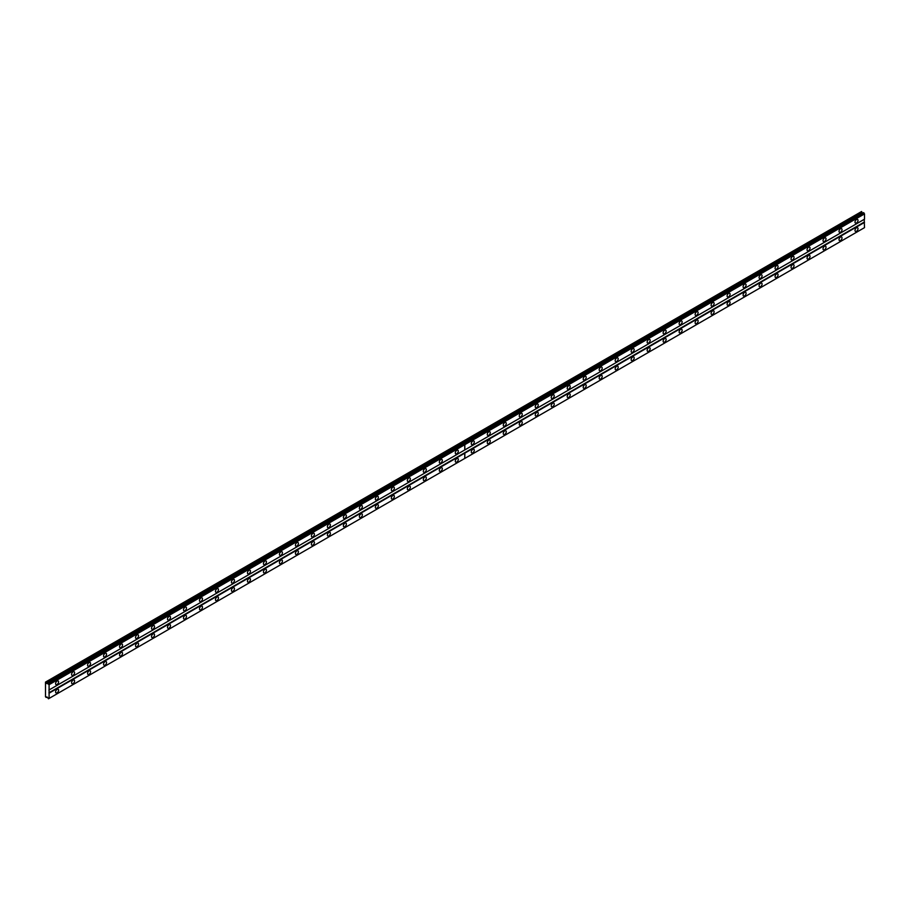<?xml version="1.0" encoding="UTF-8"?>
<svg xmlns="http://www.w3.org/2000/svg" width="910" height="910" viewBox="0 0 910 910"><rect width="100%" height="100%" fill="white"/><g stroke="black" fill="none" stroke-linecap="round" stroke-linejoin="round"><path stroke-width="1.36" d="M456.797 453.749A2.116 1.228 120 0 0 458.185 451.872A2.116 1.228 120 0 0 457.855 450.177A2.116 1.228 120 0 0 456.797 450.279A2.116 1.228 120 0 0 455.409 452.156A2.116 1.228 120 0 0 455.739 453.851A2.116 1.228 120 0 0 456.797 453.749M440.815 462.974A2.116 1.228 120 0 0 442.192 461.108A2.116 1.228 120 0 0 441.873 459.413A2.116 1.228 120 0 0 440.815 459.516A2.116 1.228 120 0 0 439.428 461.381A2.116 1.228 120 0 0 439.746 463.076A2.116 1.228 120 0 0 440.815 462.974M424.822 472.21A2.116 1.228 120 0 0 426.21 470.334A2.116 1.228 120 0 0 425.88 468.639A2.116 1.228 120 0 0 424.822 468.741A2.116 1.228 120 0 0 423.434 470.618A2.116 1.228 120 0 0 423.764 472.313A2.116 1.228 120 0 0 424.822 472.21M408.829 481.435A2.116 1.228 120 0 0 410.217 479.57A2.116 1.228 120 0 0 409.898 477.875A2.116 1.228 120 0 0 408.829 477.977A2.116 1.228 120 0 0 407.452 479.843A2.116 1.228 120 0 0 407.771 481.538A2.116 1.228 120 0 0 408.829 481.435M392.847 490.672A2.116 1.228 120 0 0 394.235 488.795A2.116 1.228 120 0 0 393.905 487.1A2.116 1.228 120 0 0 392.847 487.203A2.116 1.228 120 0 0 391.459 489.079A2.116 1.228 120 0 0 391.789 490.774A2.116 1.228 120 0 0 392.847 490.672M376.854 499.897A2.116 1.228 120 0 0 378.241 498.032A2.116 1.228 120 0 0 377.912 496.337A2.116 1.228 120 0 0 376.854 496.439A2.116 1.228 120 0 0 375.477 498.305A2.116 1.228 120 0 0 375.796 499.999A2.116 1.228 120 0 0 376.854 499.897M360.872 509.134A2.116 1.228 120 0 0 362.248 507.257A2.116 1.228 120 0 0 361.93 505.562A2.116 1.228 120 0 0 360.872 505.664A2.116 1.228 120 0 0 359.484 507.541A2.116 1.228 120 0 0 359.814 509.236A2.116 1.228 120 0 0 360.872 509.134M344.879 518.359A2.116 1.228 120 0 0 346.266 516.493A2.116 1.228 120 0 0 345.936 514.798A2.116 1.228 120 0 0 344.879 514.901A2.116 1.228 120 0 0 343.491 516.766A2.116 1.228 120 0 0 343.821 518.461A2.116 1.228 120 0 0 344.879 518.359M328.897 527.595A2.116 1.228 120 0 0 330.273 525.718A2.116 1.228 120 0 0 329.955 524.024A2.116 1.228 120 0 0 328.897 524.126A2.116 1.228 120 0 0 327.509 525.991A2.116 1.228 120 0 0 327.827 527.698A2.116 1.228 120 0 0 328.897 527.595M312.903 536.82A2.116 1.228 120 0 0 314.291 534.955A2.116 1.228 120 0 0 313.961 533.26A2.116 1.228 120 0 0 312.903 533.362A2.116 1.228 120 0 0 311.516 535.228A2.116 1.228 120 0 0 311.846 536.923A2.116 1.228 120 0 0 312.903 536.82M296.91 546.057A2.116 1.228 120 0 0 298.298 544.18A2.116 1.228 120 0 0 297.979 542.485A2.116 1.228 120 0 0 296.91 542.587A2.116 1.228 120 0 0 295.534 544.453A2.116 1.228 120 0 0 295.852 546.159A2.116 1.228 120 0 0 296.91 546.057M280.928 555.282A2.116 1.228 120 0 0 282.316 553.416A2.116 1.228 120 0 0 281.986 551.722A2.116 1.228 120 0 0 280.928 551.824A2.116 1.228 120 0 0 279.541 553.689A2.116 1.228 120 0 0 279.87 555.384A2.116 1.228 120 0 0 280.928 555.282M264.935 564.518A2.116 1.228 120 0 0 266.323 562.642A2.116 1.228 120 0 0 266.004 560.947A2.116 1.228 120 0 0 264.935 561.049A2.116 1.228 120 0 0 263.559 562.915A2.116 1.228 120 0 0 263.877 564.621A2.116 1.228 120 0 0 264.935 564.518M248.953 573.744A2.116 1.228 120 0 0 250.341 571.878A2.116 1.228 120 0 0 250.011 570.183A2.116 1.228 120 0 0 248.953 570.286A2.116 1.228 120 0 0 247.565 572.151A2.116 1.228 120 0 0 247.895 573.846A2.116 1.228 120 0 0 248.953 573.744M232.96 582.98A2.116 1.228 120 0 0 234.348 581.103A2.116 1.228 120 0 0 234.018 579.408A2.116 1.228 120 0 0 232.96 579.511A2.116 1.228 120 0 0 231.572 581.376A2.116 1.228 120 0 0 231.902 583.082A2.116 1.228 120 0 0 232.96 582.98M216.978 592.205A2.116 1.228 120 0 0 218.355 590.34A2.116 1.228 120 0 0 218.036 588.645A2.116 1.228 120 0 0 216.978 588.747A2.116 1.228 120 0 0 215.59 590.613A2.116 1.228 120 0 0 215.909 592.308A2.116 1.228 120 0 0 216.978 592.205M200.985 601.442A2.116 1.228 120 0 0 202.373 599.565A2.116 1.228 120 0 0 202.043 597.87A2.116 1.228 120 0 0 200.985 597.972A2.116 1.228 120 0 0 199.597 599.838A2.116 1.228 120 0 0 199.927 601.544A2.116 1.228 120 0 0 200.985 601.442M185.003 610.667A2.116 1.228 120 0 0 186.379 608.801A2.116 1.228 120 0 0 186.061 607.106A2.116 1.228 120 0 0 185.003 607.209A2.116 1.228 120 0 0 183.615 609.074A2.116 1.228 120 0 0 183.934 610.769A2.116 1.228 120 0 0 185.003 610.667M169.01 619.903A2.116 1.228 120 0 0 170.398 618.027A2.116 1.228 120 0 0 170.068 616.332A2.116 1.228 120 0 0 169.01 616.434A2.116 1.228 120 0 0 167.622 618.299A2.116 1.228 120 0 0 167.952 620.006A2.116 1.228 120 0 0 169.01 619.903M153.017 629.129A2.116 1.228 120 0 0 154.404 627.263A2.116 1.228 120 0 0 154.086 625.557A2.116 1.228 120 0 0 153.017 625.67A2.116 1.228 120 0 0 151.64 627.536A2.116 1.228 120 0 0 151.959 629.231A2.116 1.228 120 0 0 153.017 629.129M137.035 638.365A2.116 1.228 120 0 0 138.422 636.488A2.116 1.228 120 0 0 138.093 634.793A2.116 1.228 120 0 0 137.035 634.896A2.116 1.228 120 0 0 135.647 636.761A2.116 1.228 120 0 0 135.977 638.467A2.116 1.228 120 0 0 137.035 638.365M121.041 647.59A2.116 1.228 120 0 0 122.429 645.725A2.116 1.228 120 0 0 122.099 644.018A2.116 1.228 120 0 0 121.041 644.132A2.116 1.228 120 0 0 119.665 645.998A2.116 1.228 120 0 0 119.984 647.692A2.116 1.228 120 0 0 121.041 647.59M105.059 656.827A2.116 1.228 120 0 0 106.436 654.95A2.116 1.228 120 0 0 106.117 653.255A2.116 1.228 120 0 0 105.059 653.357A2.116 1.228 120 0 0 103.672 655.223A2.116 1.228 120 0 0 104.002 656.929A2.116 1.228 120 0 0 105.059 656.827M89.066 666.052A2.116 1.228 120 0 0 90.454 664.186A2.116 1.228 120 0 0 90.124 662.48A2.116 1.228 120 0 0 89.066 662.594A2.116 1.228 120 0 0 87.678 664.459A2.116 1.228 120 0 0 88.008 666.154A2.116 1.228 120 0 0 89.066 666.052M73.084 675.288A2.116 1.228 120 0 0 74.461 673.411A2.116 1.228 120 0 0 74.142 671.716A2.116 1.228 120 0 0 73.084 671.819A2.116 1.228 120 0 0 71.697 673.684A2.116 1.228 120 0 0 72.015 675.391A2.116 1.228 120 0 0 73.084 675.288M57.091 684.513A2.116 1.228 120 0 0 58.479 682.648A2.116 1.228 120 0 0 58.149 680.942A2.116 1.228 120 0 0 57.091 681.055A2.116 1.228 120 0 0 55.703 682.921A2.116 1.228 120 0 0 56.033 684.616A2.116 1.228 120 0 0 57.091 684.513M456.797 462.052A2.116 1.228 120 0 0 458.185 460.187A2.116 1.228 120 0 0 457.855 458.481A2.116 1.228 120 0 0 456.797 458.594A2.116 1.228 120 0 0 455.409 460.46A2.116 1.228 120 0 0 455.739 462.155A2.116 1.228 120 0 0 456.797 462.052M440.815 471.278A2.116 1.228 120 0 0 442.192 469.412A2.116 1.228 120 0 0 441.873 467.717A2.116 1.228 120 0 0 440.815 467.82A2.116 1.228 120 0 0 439.428 469.685A2.116 1.228 120 0 0 439.746 471.391A2.116 1.228 120 0 0 440.815 471.278M424.822 480.514A2.116 1.228 120 0 0 426.21 478.649A2.116 1.228 120 0 0 425.88 476.942A2.116 1.228 120 0 0 424.822 477.056A2.116 1.228 120 0 0 423.434 478.922A2.116 1.228 120 0 0 423.764 480.616A2.116 1.228 120 0 0 424.822 480.514M408.829 489.739A2.116 1.228 120 0 0 410.217 487.874A2.116 1.228 120 0 0 409.898 486.179A2.116 1.228 120 0 0 408.829 486.281A2.116 1.228 120 0 0 407.452 488.147A2.116 1.228 120 0 0 407.771 489.853A2.116 1.228 120 0 0 408.829 489.739M392.847 498.976A2.116 1.228 120 0 0 394.235 497.11A2.116 1.228 120 0 0 393.905 495.404A2.116 1.228 120 0 0 392.847 495.518A2.116 1.228 120 0 0 391.459 497.383A2.116 1.228 120 0 0 391.789 499.078A2.116 1.228 120 0 0 392.847 498.976M376.854 508.201A2.116 1.228 120 0 0 378.241 506.335A2.116 1.228 120 0 0 377.912 504.64A2.116 1.228 120 0 0 376.854 504.743A2.116 1.228 120 0 0 375.477 506.608A2.116 1.228 120 0 0 375.796 508.315A2.116 1.228 120 0 0 376.854 508.201M360.872 517.437A2.116 1.228 120 0 0 362.248 515.572A2.116 1.228 120 0 0 361.93 513.866A2.116 1.228 120 0 0 360.872 513.979A2.116 1.228 120 0 0 359.484 515.845A2.116 1.228 120 0 0 359.814 517.54A2.116 1.228 120 0 0 360.872 517.437M344.879 526.663A2.116 1.228 120 0 0 346.266 524.797A2.116 1.228 120 0 0 345.936 523.102A2.116 1.228 120 0 0 344.879 523.204A2.116 1.228 120 0 0 343.491 525.07A2.116 1.228 120 0 0 343.821 526.776A2.116 1.228 120 0 0 344.879 526.663M328.897 535.899A2.116 1.228 120 0 0 330.273 534.034A2.116 1.228 120 0 0 329.955 532.327A2.116 1.228 120 0 0 328.897 532.441A2.116 1.228 120 0 0 327.509 534.307A2.116 1.228 120 0 0 327.827 536.001A2.116 1.228 120 0 0 328.897 535.899M312.903 545.124A2.116 1.228 120 0 0 314.291 543.259A2.116 1.228 120 0 0 313.961 541.564A2.116 1.228 120 0 0 312.903 541.666A2.116 1.228 120 0 0 311.516 543.532A2.116 1.228 120 0 0 311.846 545.238A2.116 1.228 120 0 0 312.903 545.124M296.91 554.361A2.116 1.228 120 0 0 298.298 552.495A2.116 1.228 120 0 0 297.979 550.789A2.116 1.228 120 0 0 296.91 550.903A2.116 1.228 120 0 0 295.534 552.768A2.116 1.228 120 0 0 295.852 554.463A2.116 1.228 120 0 0 296.91 554.361M280.928 563.586A2.116 1.228 120 0 0 282.316 561.72A2.116 1.228 120 0 0 281.986 560.025A2.116 1.228 120 0 0 280.928 560.128A2.116 1.228 120 0 0 279.541 561.993A2.116 1.228 120 0 0 279.87 563.699A2.116 1.228 120 0 0 280.928 563.586M264.935 572.822A2.116 1.228 120 0 0 266.323 570.957A2.116 1.228 120 0 0 266.004 569.25A2.116 1.228 120 0 0 264.935 569.364A2.116 1.228 120 0 0 263.559 571.23A2.116 1.228 120 0 0 263.877 572.925A2.116 1.228 120 0 0 264.935 572.822M248.953 582.047A2.116 1.228 120 0 0 250.341 580.182A2.116 1.228 120 0 0 250.011 578.487A2.116 1.228 120 0 0 248.953 578.589A2.116 1.228 120 0 0 247.565 580.455A2.116 1.228 120 0 0 247.895 582.161A2.116 1.228 120 0 0 248.953 582.047M232.96 591.284A2.116 1.228 120 0 0 234.348 589.418A2.116 1.228 120 0 0 234.018 587.712A2.116 1.228 120 0 0 232.96 587.826A2.116 1.228 120 0 0 231.572 589.691A2.116 1.228 120 0 0 231.902 591.386A2.116 1.228 120 0 0 232.96 591.284M216.978 600.509A2.116 1.228 120 0 0 218.355 598.643A2.116 1.228 120 0 0 218.036 596.949A2.116 1.228 120 0 0 216.978 597.051A2.116 1.228 120 0 0 215.59 598.916A2.116 1.228 120 0 0 215.909 600.623A2.116 1.228 120 0 0 216.978 600.509M200.985 609.745A2.116 1.228 120 0 0 202.373 607.88A2.116 1.228 120 0 0 202.043 606.174A2.116 1.228 120 0 0 200.985 606.288A2.116 1.228 120 0 0 199.597 608.153A2.116 1.228 120 0 0 199.927 609.848A2.116 1.228 120 0 0 200.985 609.745M185.003 618.971A2.116 1.228 120 0 0 186.379 617.105A2.116 1.228 120 0 0 186.061 615.41A2.116 1.228 120 0 0 185.003 615.513A2.116 1.228 120 0 0 183.615 617.378A2.116 1.228 120 0 0 183.934 619.084A2.116 1.228 120 0 0 185.003 618.971M169.01 628.207A2.116 1.228 120 0 0 170.398 626.342A2.116 1.228 120 0 0 170.068 624.635A2.116 1.228 120 0 0 169.01 624.749A2.116 1.228 120 0 0 167.622 626.615A2.116 1.228 120 0 0 167.952 628.309A2.116 1.228 120 0 0 169.01 628.207M153.017 637.432A2.116 1.228 120 0 0 154.404 635.567A2.116 1.228 120 0 0 154.086 633.872A2.116 1.228 120 0 0 153.017 633.974A2.116 1.228 120 0 0 151.64 635.84A2.116 1.228 120 0 0 151.959 637.546A2.116 1.228 120 0 0 153.017 637.432M137.035 646.669A2.116 1.228 120 0 0 138.422 644.803A2.116 1.228 120 0 0 138.093 643.097A2.116 1.228 120 0 0 137.035 643.211A2.116 1.228 120 0 0 135.647 645.076A2.116 1.228 120 0 0 135.977 646.771A2.116 1.228 120 0 0 137.035 646.669M121.041 655.894A2.116 1.228 120 0 0 122.429 654.028A2.116 1.228 120 0 0 122.099 652.333A2.116 1.228 120 0 0 121.041 652.436A2.116 1.228 120 0 0 119.665 654.301A2.116 1.228 120 0 0 119.984 656.008A2.116 1.228 120 0 0 121.041 655.894M105.059 665.13A2.116 1.228 120 0 0 106.436 663.265A2.116 1.228 120 0 0 106.117 661.559A2.116 1.228 120 0 0 105.059 661.672A2.116 1.228 120 0 0 103.672 663.538A2.116 1.228 120 0 0 104.002 665.233A2.116 1.228 120 0 0 105.059 665.13M89.066 674.356A2.116 1.228 120 0 0 90.454 672.49A2.116 1.228 120 0 0 90.124 670.795A2.116 1.228 120 0 0 89.066 670.897A2.116 1.228 120 0 0 87.678 672.763A2.116 1.228 120 0 0 88.008 674.469A2.116 1.228 120 0 0 89.066 674.356M73.084 683.592A2.116 1.228 120 0 0 74.461 681.726A2.116 1.228 120 0 0 74.142 680.02A2.116 1.228 120 0 0 73.084 680.134A2.116 1.228 120 0 0 71.697 681.999A2.116 1.228 120 0 0 72.015 683.694A2.116 1.228 120 0 0 73.084 683.592M57.091 692.817A2.116 1.228 120 0 0 58.479 690.952A2.116 1.228 120 0 0 58.149 689.257A2.116 1.228 120 0 0 57.091 689.359A2.116 1.228 120 0 0 55.703 691.225A2.116 1.228 120 0 0 56.033 692.931A2.116 1.228 120 0 0 57.091 692.817M840.521 232.209A2.116 1.228 120 0 0 841.898 230.344A2.116 1.228 120 0 0 841.579 228.637A2.116 1.228 120 0 0 840.521 228.74A2.116 1.228 120 0 0 839.134 230.617A2.116 1.228 120 0 0 839.452 232.312A2.116 1.228 120 0 0 840.521 232.209M824.528 241.434A2.116 1.228 120 0 0 825.916 239.569A2.116 1.228 120 0 0 825.586 237.874A2.116 1.228 120 0 0 824.528 237.976A2.116 1.228 120 0 0 823.14 239.842A2.116 1.228 120 0 0 823.47 241.537A2.116 1.228 120 0 0 824.528 241.434M808.546 250.671A2.116 1.228 120 0 0 809.923 248.805A2.116 1.228 120 0 0 809.604 247.099A2.116 1.228 120 0 0 808.546 247.201A2.116 1.228 120 0 0 807.159 249.078A2.116 1.228 120 0 0 807.477 250.773A2.116 1.228 120 0 0 808.546 250.671M792.553 259.896A2.116 1.228 120 0 0 793.941 258.031A2.116 1.228 120 0 0 793.611 256.336A2.116 1.228 120 0 0 792.553 256.438A2.116 1.228 120 0 0 791.165 258.303A2.116 1.228 120 0 0 791.495 259.998A2.116 1.228 120 0 0 792.553 259.896M776.56 269.132A2.116 1.228 120 0 0 777.948 267.267A2.116 1.228 120 0 0 777.629 265.561A2.116 1.228 120 0 0 776.56 265.663A2.116 1.228 120 0 0 775.183 267.54A2.116 1.228 120 0 0 775.502 269.235A2.116 1.228 120 0 0 776.56 269.132M760.578 278.358A2.116 1.228 120 0 0 761.966 276.492A2.116 1.228 120 0 0 761.636 274.797A2.116 1.228 120 0 0 760.578 274.9A2.116 1.228 120 0 0 759.19 276.765A2.116 1.228 120 0 0 759.52 278.46A2.116 1.228 120 0 0 760.578 278.358M744.585 287.594A2.116 1.228 120 0 0 745.972 285.729A2.116 1.228 120 0 0 745.643 284.022A2.116 1.228 120 0 0 744.585 284.125A2.116 1.228 120 0 0 743.208 286.002A2.116 1.228 120 0 0 743.527 287.696A2.116 1.228 120 0 0 744.585 287.594M728.603 296.819A2.116 1.228 120 0 0 729.979 294.954A2.116 1.228 120 0 0 729.661 293.259A2.116 1.228 120 0 0 728.603 293.361A2.116 1.228 120 0 0 727.215 295.227A2.116 1.228 120 0 0 727.545 296.922A2.116 1.228 120 0 0 728.603 296.819M712.61 306.056A2.116 1.228 120 0 0 713.997 304.19A2.116 1.228 120 0 0 713.667 302.484A2.116 1.228 120 0 0 712.61 302.586A2.116 1.228 120 0 0 711.222 304.463A2.116 1.228 120 0 0 711.552 306.158A2.116 1.228 120 0 0 712.61 306.056M696.628 315.281A2.116 1.228 120 0 0 698.004 313.415A2.116 1.228 120 0 0 697.686 311.721A2.116 1.228 120 0 0 696.628 311.823A2.116 1.228 120 0 0 695.24 313.688A2.116 1.228 120 0 0 695.558 315.383A2.116 1.228 120 0 0 696.628 315.281M680.635 324.517A2.116 1.228 120 0 0 682.022 322.64A2.116 1.228 120 0 0 681.692 320.946A2.116 1.228 120 0 0 680.635 321.048A2.116 1.228 120 0 0 679.247 322.925A2.116 1.228 120 0 0 679.577 324.62A2.116 1.228 120 0 0 680.635 324.517M664.641 333.742A2.116 1.228 120 0 0 666.029 331.877A2.116 1.228 120 0 0 665.711 330.182A2.116 1.228 120 0 0 664.641 330.284A2.116 1.228 120 0 0 663.265 332.15A2.116 1.228 120 0 0 663.583 333.845A2.116 1.228 120 0 0 664.641 333.742M648.659 342.979A2.116 1.228 120 0 0 650.047 341.102A2.116 1.228 120 0 0 649.717 339.407A2.116 1.228 120 0 0 648.659 339.51A2.116 1.228 120 0 0 647.272 341.387A2.116 1.228 120 0 0 647.601 343.081A2.116 1.228 120 0 0 648.659 342.979M632.666 352.204A2.116 1.228 120 0 0 634.054 350.339A2.116 1.228 120 0 0 633.735 348.644A2.116 1.228 120 0 0 632.666 348.746A2.116 1.228 120 0 0 631.29 350.612A2.116 1.228 120 0 0 631.608 352.307A2.116 1.228 120 0 0 632.666 352.204M616.684 361.441A2.116 1.228 120 0 0 618.072 359.564A2.116 1.228 120 0 0 617.742 357.869A2.116 1.228 120 0 0 616.684 357.971A2.116 1.228 120 0 0 615.296 359.848A2.116 1.228 120 0 0 615.626 361.543A2.116 1.228 120 0 0 616.684 361.441M600.691 370.666A2.116 1.228 120 0 0 602.079 368.8A2.116 1.228 120 0 0 601.749 367.105A2.116 1.228 120 0 0 600.691 367.208A2.116 1.228 120 0 0 599.303 369.073A2.116 1.228 120 0 0 599.633 370.768A2.116 1.228 120 0 0 600.691 370.666M584.709 379.902A2.116 1.228 120 0 0 586.086 378.025A2.116 1.228 120 0 0 585.767 376.33A2.116 1.228 120 0 0 584.709 376.433A2.116 1.228 120 0 0 583.321 378.31A2.116 1.228 120 0 0 583.64 380.005A2.116 1.228 120 0 0 584.709 379.902M568.716 389.127A2.116 1.228 120 0 0 570.104 387.262A2.116 1.228 120 0 0 569.774 385.567A2.116 1.228 120 0 0 568.716 385.669A2.116 1.228 120 0 0 567.328 387.535A2.116 1.228 120 0 0 567.658 389.23A2.116 1.228 120 0 0 568.716 389.127M552.734 398.364A2.116 1.228 120 0 0 554.11 396.487A2.116 1.228 120 0 0 553.792 394.792A2.116 1.228 120 0 0 552.734 394.894A2.116 1.228 120 0 0 551.346 396.771A2.116 1.228 120 0 0 551.665 398.466A2.116 1.228 120 0 0 552.734 398.364M536.741 407.589A2.116 1.228 120 0 0 538.128 405.724A2.116 1.228 120 0 0 537.799 404.029A2.116 1.228 120 0 0 536.741 404.131A2.116 1.228 120 0 0 535.353 405.997A2.116 1.228 120 0 0 535.683 407.691A2.116 1.228 120 0 0 536.741 407.589M520.747 416.825A2.116 1.228 120 0 0 522.135 414.949A2.116 1.228 120 0 0 521.817 413.254A2.116 1.228 120 0 0 520.747 413.356A2.116 1.228 120 0 0 519.371 415.233A2.116 1.228 120 0 0 519.69 416.928A2.116 1.228 120 0 0 520.747 416.825M504.766 426.051A2.116 1.228 120 0 0 506.153 424.185A2.116 1.228 120 0 0 505.823 422.49A2.116 1.228 120 0 0 504.766 422.593A2.116 1.228 120 0 0 503.378 424.458A2.116 1.228 120 0 0 503.708 426.153A2.116 1.228 120 0 0 504.766 426.051M488.772 435.287A2.116 1.228 120 0 0 490.16 433.41A2.116 1.228 120 0 0 489.83 431.715A2.116 1.228 120 0 0 488.772 431.818A2.116 1.228 120 0 0 487.396 433.695A2.116 1.228 120 0 0 487.714 435.389A2.116 1.228 120 0 0 488.772 435.287M472.79 444.512A2.116 1.228 120 0 0 474.167 442.647A2.116 1.228 120 0 0 473.848 440.952A2.116 1.228 120 0 0 472.79 441.054A2.116 1.228 120 0 0 471.403 442.92A2.116 1.228 120 0 0 471.733 444.615A2.116 1.228 120 0 0 472.79 444.512M856.503 222.973A2.116 1.228 120 0 0 857.891 221.107A2.116 1.228 120 0 0 857.561 219.412A2.116 1.228 120 0 0 856.503 219.515A2.116 1.228 120 0 0 855.116 221.38A2.116 1.228 120 0 0 855.445 223.075A2.116 1.228 120 0 0 856.503 222.973M840.521 240.513A2.116 1.228 120 0 0 841.898 238.648A2.116 1.228 120 0 0 841.579 236.953A2.116 1.228 120 0 0 840.521 237.055A2.116 1.228 120 0 0 839.134 238.92A2.116 1.228 120 0 0 839.452 240.615A2.116 1.228 120 0 0 840.521 240.513M824.528 249.749A2.116 1.228 120 0 0 825.916 247.873A2.116 1.228 120 0 0 825.586 246.178A2.116 1.228 120 0 0 824.528 246.28A2.116 1.228 120 0 0 823.14 248.157A2.116 1.228 120 0 0 823.47 249.852A2.116 1.228 120 0 0 824.528 249.749M808.546 258.975A2.116 1.228 120 0 0 809.923 257.109A2.116 1.228 120 0 0 809.604 255.414A2.116 1.228 120 0 0 808.546 255.517A2.116 1.228 120 0 0 807.159 257.382A2.116 1.228 120 0 0 807.477 259.077A2.116 1.228 120 0 0 808.546 258.975M792.553 268.211A2.116 1.228 120 0 0 793.941 266.334A2.116 1.228 120 0 0 793.611 264.639A2.116 1.228 120 0 0 792.553 264.742A2.116 1.228 120 0 0 791.165 266.619A2.116 1.228 120 0 0 791.495 268.313A2.116 1.228 120 0 0 792.553 268.211M776.56 277.436A2.116 1.228 120 0 0 777.948 275.571A2.116 1.228 120 0 0 777.629 273.876A2.116 1.228 120 0 0 776.56 273.978A2.116 1.228 120 0 0 775.183 275.844A2.116 1.228 120 0 0 775.502 277.539A2.116 1.228 120 0 0 776.56 277.436M760.578 286.673A2.116 1.228 120 0 0 761.966 284.796A2.116 1.228 120 0 0 761.636 283.101A2.116 1.228 120 0 0 760.578 283.203A2.116 1.228 120 0 0 759.19 285.069A2.116 1.228 120 0 0 759.52 286.775A2.116 1.228 120 0 0 760.578 286.673M744.585 295.898A2.116 1.228 120 0 0 745.972 294.032A2.116 1.228 120 0 0 745.643 292.337A2.116 1.228 120 0 0 744.585 292.44A2.116 1.228 120 0 0 743.208 294.305A2.116 1.228 120 0 0 743.527 296A2.116 1.228 120 0 0 744.585 295.898M728.603 305.134A2.116 1.228 120 0 0 729.979 303.257A2.116 1.228 120 0 0 729.661 301.563A2.116 1.228 120 0 0 728.603 301.665A2.116 1.228 120 0 0 727.215 303.53A2.116 1.228 120 0 0 727.545 305.237A2.116 1.228 120 0 0 728.603 305.134M712.61 314.36A2.116 1.228 120 0 0 713.997 312.494A2.116 1.228 120 0 0 713.667 310.799A2.116 1.228 120 0 0 712.61 310.901A2.116 1.228 120 0 0 711.222 312.767A2.116 1.228 120 0 0 711.552 314.462A2.116 1.228 120 0 0 712.61 314.36M696.628 323.596A2.116 1.228 120 0 0 698.004 321.719A2.116 1.228 120 0 0 697.686 320.024A2.116 1.228 120 0 0 696.628 320.127A2.116 1.228 120 0 0 695.24 321.992A2.116 1.228 120 0 0 695.558 323.698A2.116 1.228 120 0 0 696.628 323.596M680.635 332.821A2.116 1.228 120 0 0 682.022 330.956A2.116 1.228 120 0 0 681.692 329.261A2.116 1.228 120 0 0 680.635 329.363A2.116 1.228 120 0 0 679.247 331.229A2.116 1.228 120 0 0 679.577 332.923A2.116 1.228 120 0 0 680.635 332.821M664.641 342.058A2.116 1.228 120 0 0 666.029 340.181A2.116 1.228 120 0 0 665.711 338.486A2.116 1.228 120 0 0 664.641 338.588A2.116 1.228 120 0 0 663.265 340.454A2.116 1.228 120 0 0 663.583 342.16A2.116 1.228 120 0 0 664.641 342.058M648.659 351.283A2.116 1.228 120 0 0 650.047 349.417A2.116 1.228 120 0 0 649.717 347.722A2.116 1.228 120 0 0 648.659 347.825A2.116 1.228 120 0 0 647.272 349.69A2.116 1.228 120 0 0 647.601 351.385A2.116 1.228 120 0 0 648.659 351.283M632.666 360.519A2.116 1.228 120 0 0 634.054 358.642A2.116 1.228 120 0 0 633.735 356.947A2.116 1.228 120 0 0 632.666 357.05A2.116 1.228 120 0 0 631.29 358.915A2.116 1.228 120 0 0 631.608 360.622A2.116 1.228 120 0 0 632.666 360.519M616.684 369.744A2.116 1.228 120 0 0 618.072 367.879A2.116 1.228 120 0 0 617.742 366.173A2.116 1.228 120 0 0 616.684 366.286A2.116 1.228 120 0 0 615.296 368.152A2.116 1.228 120 0 0 615.626 369.847A2.116 1.228 120 0 0 616.684 369.744M600.691 378.981A2.116 1.228 120 0 0 602.079 377.104A2.116 1.228 120 0 0 601.749 375.409A2.116 1.228 120 0 0 600.691 375.512A2.116 1.228 120 0 0 599.303 377.377A2.116 1.228 120 0 0 599.633 379.083A2.116 1.228 120 0 0 600.691 378.981M584.709 388.206A2.116 1.228 120 0 0 586.086 386.34A2.116 1.228 120 0 0 585.767 384.634A2.116 1.228 120 0 0 584.709 384.748A2.116 1.228 120 0 0 583.321 386.613A2.116 1.228 120 0 0 583.64 388.308A2.116 1.228 120 0 0 584.709 388.206M568.716 397.442A2.116 1.228 120 0 0 570.104 395.566A2.116 1.228 120 0 0 569.774 393.871A2.116 1.228 120 0 0 568.716 393.973A2.116 1.228 120 0 0 567.328 395.839A2.116 1.228 120 0 0 567.658 397.545A2.116 1.228 120 0 0 568.716 397.442M552.734 406.668A2.116 1.228 120 0 0 554.11 404.802A2.116 1.228 120 0 0 553.792 403.096A2.116 1.228 120 0 0 552.734 403.21A2.116 1.228 120 0 0 551.346 405.075A2.116 1.228 120 0 0 551.665 406.77A2.116 1.228 120 0 0 552.734 406.668M536.741 415.904A2.116 1.228 120 0 0 538.128 414.027A2.116 1.228 120 0 0 537.799 412.332A2.116 1.228 120 0 0 536.741 412.435A2.116 1.228 120 0 0 535.353 414.3A2.116 1.228 120 0 0 535.683 416.007A2.116 1.228 120 0 0 536.741 415.904M520.747 425.129A2.116 1.228 120 0 0 522.135 423.264A2.116 1.228 120 0 0 521.817 421.558A2.116 1.228 120 0 0 520.747 421.671A2.116 1.228 120 0 0 519.371 423.537A2.116 1.228 120 0 0 519.69 425.232A2.116 1.228 120 0 0 520.747 425.129M504.766 434.366A2.116 1.228 120 0 0 506.153 432.489A2.116 1.228 120 0 0 505.823 430.794A2.116 1.228 120 0 0 504.766 430.896A2.116 1.228 120 0 0 503.378 432.762A2.116 1.228 120 0 0 503.708 434.468A2.116 1.228 120 0 0 504.766 434.366M488.772 443.591A2.116 1.228 120 0 0 490.16 441.725A2.116 1.228 120 0 0 489.83 440.019A2.116 1.228 120 0 0 488.772 440.133A2.116 1.228 120 0 0 487.396 441.998A2.116 1.228 120 0 0 487.714 443.693A2.116 1.228 120 0 0 488.772 443.591M472.79 452.816A2.116 1.228 120 0 0 474.167 450.95A2.116 1.228 120 0 0 473.848 449.256A2.116 1.228 120 0 0 472.79 449.358A2.116 1.228 120 0 0 471.403 451.224A2.116 1.228 120 0 0 471.733 452.93A2.116 1.228 120 0 0 472.79 452.816M856.503 231.288A2.116 1.228 120 0 0 857.891 229.411A2.116 1.228 120 0 0 857.561 227.716A2.116 1.228 120 0 0 856.503 227.819A2.116 1.228 120 0 0 855.116 229.695A2.116 1.228 120 0 0 855.445 231.39A2.116 1.228 120 0 0 856.503 231.288M45.5 682.09L45.5 696.855L47.286 697.128L48.446 698.789L49.094 698.425L49.094 684.684L45.5 682.09M46.217 682.272L861.622 211.507L45.705 681.977M49.094 684.684L464.748 444.706L464.748 449.961L49.094 689.939M48.901 690.053L864.295 219.287L864.295 222.051L48.901 692.817M49.094 693.17L464.748 453.191L464.748 458.447L49.094 698.425M47.081 697.014L46.217 697.504M861.622 211.507L862.123 212.781L46.717 683.558M48.446 683.558L863.544 212.621L864.5 213.918L464.748 444.706M464.748 449.961L864.5 219.173L864.5 213.918M464.748 458.447L864.5 227.648L864.295 222.051M864.204 227.819L48.81 698.584M863.92 227.989L48.514 698.755M862.691 213.111L862.123 212.781M48.81 684.172L864.204 213.406M864.5 222.404L464.748 453.191M464.828 449.915L464.828 444.66M464.828 458.401L464.828 453.146M48.514 683.672L863.92 212.906M463.884 443.363L48.15 683.387M464.18 443.545L863.852 212.792"/></g></svg>
